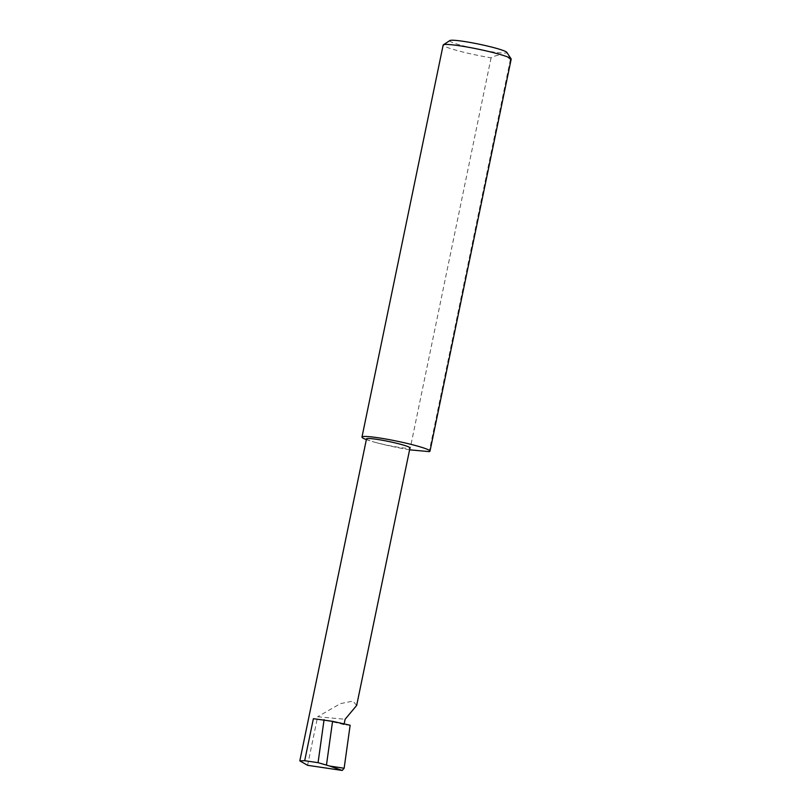 <?xml version="1.0" encoding="UTF-8"?>
<svg xmlns="http://www.w3.org/2000/svg" width="811" height="811" viewBox="0 0 811 811"><rect width="100%" height="100%" fill="white"/><g stroke="black" fill="none" stroke-linecap="round" stroke-linejoin="round"><path stroke-width="0.61" stroke-dasharray="4.05 3.04" d="M350.139 725.247L343.986 724.679L344.158 723.838M366.501 438.903A22.211 1.977 -168.3 0 0 374.51 442.147A34.731 3.092 11.7 0 1 366.359 439.582M307.582 765.31L317.638 716.752L345.111 719.266M343.986 724.679A22.211 1.977 -168.3 0 0 313.391 718.688M449.892 40.55A29.176 2.595 -168.3 0 0 460.253 45.021A29.176 2.595 -168.3 0 0 491.466 51.722A29.176 2.595 -168.3 0 0 506.794 52.33M511.183 59.132A34.731 3.092 11.7 0 1 510.383 59.588C504.939 54.266 498.501 53.678 491.081 57.824A34.731 3.092 11.7 0 1 455.691 50.12A34.731 3.092 11.7 0 1 443.161 45.041M510.383 59.588L429.201 451.615M491.081 57.824L409.9 449.852M409.596 449.801A34.731 3.092 11.7 0 1 374.51 442.147A22.211 1.977 -168.3 0 0 397.4 447.114A22.211 1.977 -168.3 0 0 409.991 447.905M356.658 705.458L352.967 701.11L340.478 703.613L317.638 716.752"/><path stroke-width="1.22" d="M344.158 723.838L345.111 719.266L356.658 705.458L409.991 447.905A22.211 1.977 -168.3 0 0 401.972 444.661A22.211 1.977 -168.3 0 0 379.092 439.694A22.211 1.977 -168.3 0 0 366.501 438.903L299.817 760.87L304.693 760.698L318.064 762.675L326.458 765.087L332.561 721.324L350.139 725.247L344.138 768.25L329.53 766.01L342.212 770.45L307.582 765.31L299.817 760.87M511.102 58.838L506.794 52.33A29.176 2.595 -168.3 0 0 496.332 48.325A29.176 2.595 -168.3 0 0 467.44 41.99A29.176 2.595 -168.3 0 0 449.892 40.55L443.353 44.808A34.731 3.092 11.7 0 1 464.247 46.521A34.731 3.092 11.7 0 1 498.643 54.053A34.731 3.092 11.7 0 1 511.102 58.838A34.731 3.092 11.7 0 1 511.183 59.132L429.992 451.159A34.731 3.092 11.7 0 1 429.201 451.615L409.9 449.852A34.731 3.092 11.7 0 1 409.596 449.801M366.359 439.582A34.731 3.092 11.7 0 1 361.98 437.068L443.161 45.041A34.731 3.092 11.7 0 1 443.353 44.808M361.98 437.068A34.731 3.092 11.7 0 1 381.667 438.315A34.731 3.092 11.7 0 1 417.462 446.08A34.731 3.092 11.7 0 1 429.992 451.159M304.693 760.698L313.391 718.688L332.561 721.324M324.076 719.661L318.064 762.675M326.458 765.087L329.53 766.01M342.212 770.45L344.138 768.25"/></g></svg>

